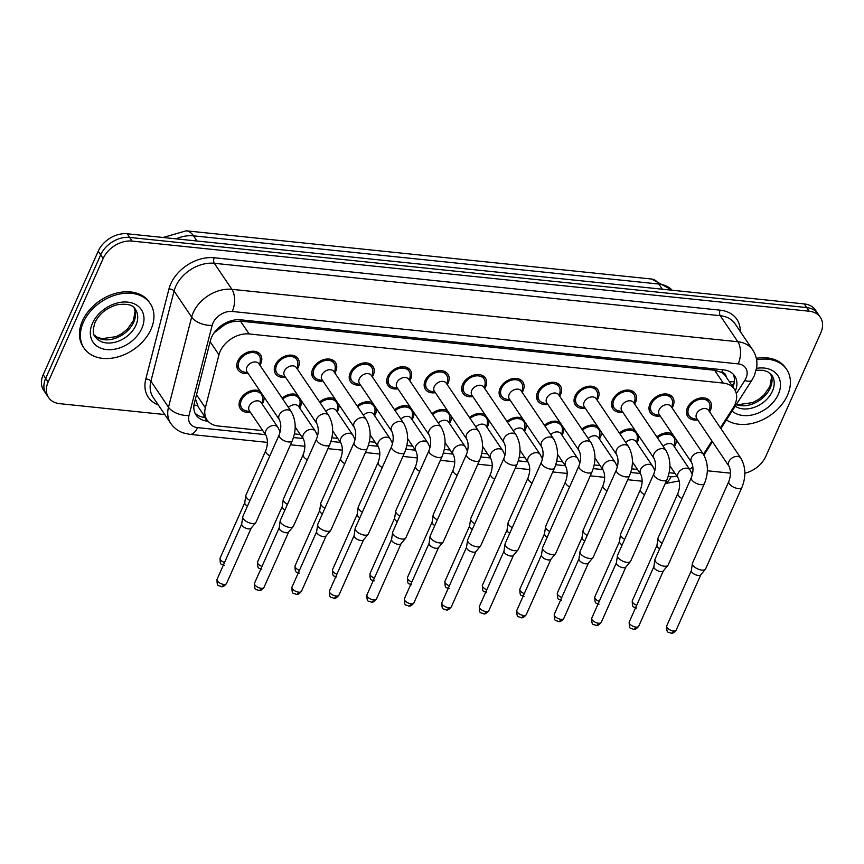<?xml version="1.0" encoding="UTF-8"?>
<svg xmlns="http://www.w3.org/2000/svg" width="864" height="864" viewBox="0 0 864 864"><rect width="100%" height="100%" fill="white"/><g stroke="black" fill="none" stroke-linecap="round" stroke-linejoin="round"><path stroke-width="1.3" d="M264.038 397.008A13.565 9.806 -34 0 1 263.088 402.419A13.565 9.806 -34 0 1 262.192 404.104M250.29 412.139A13.565 9.806 -34 0 1 240.343 408.812A13.565 9.806 -34 0 1 240.084 400.032A13.565 9.806 -34 0 1 260.15 391.252M301.514 400.885A13.565 9.806 -34 0 1 300.553 406.296A13.565 9.806 -34 0 1 299.668 407.981M338.99 404.773A13.565 9.806 -34 0 1 338.029 410.184A13.565 9.806 -34 0 1 337.133 411.869M376.456 408.65A13.565 9.806 -34 0 1 375.505 414.061A13.565 9.806 -34 0 1 374.609 415.746M413.932 412.538A13.565 9.806 -34 0 1 412.97 417.949A13.565 9.806 -34 0 1 412.085 419.634M451.397 416.416A13.565 9.806 -34 0 1 450.446 421.826A13.565 9.806 -34 0 1 449.55 423.511M488.873 420.304A13.565 9.806 -34 0 1 487.912 425.714A13.565 9.806 -34 0 1 487.026 427.388M526.349 424.181A13.565 9.806 -34 0 1 525.388 429.592A13.565 9.806 -34 0 1 524.491 431.276M563.814 428.058A13.565 9.806 -34 0 1 562.864 433.469A13.565 9.806 -34 0 1 561.967 435.154M601.29 431.946A13.565 9.806 -34 0 1 600.329 437.357A13.565 9.806 -34 0 1 599.443 439.042M638.766 435.823A13.565 9.806 -34 0 1 637.805 441.234A13.565 9.806 -34 0 1 636.908 442.919M676.231 439.711A13.565 9.806 -34 0 1 675.281 445.122A13.565 9.806 -34 0 1 674.384 446.807M248 373.259A13.565 9.806 -34 0 1 238.054 369.932A13.565 9.806 -34 0 1 237.794 361.152A13.565 9.806 -34 0 1 248.983 351.799A13.565 9.806 -34 0 1 260.539 354.758A13.565 9.806 -34 0 1 260.798 363.539A13.565 9.806 -34 0 1 259.902 365.224M285.476 377.136A13.565 9.806 -34 0 1 275.53 373.82A13.565 9.806 -34 0 1 275.27 365.04A13.565 9.806 -34 0 1 286.459 355.676A13.565 9.806 -34 0 1 298.004 358.636A13.565 9.806 -34 0 1 298.264 367.416A13.565 9.806 -34 0 1 297.378 369.101M322.942 381.024A13.565 9.806 -34 0 1 313.006 377.698A13.565 9.806 -34 0 1 312.746 368.917A13.565 9.806 -34 0 1 323.935 359.564A13.565 9.806 -34 0 1 335.48 362.524A13.565 9.806 -34 0 1 335.74 371.304A13.565 9.806 -34 0 1 334.843 372.989M360.418 384.901A13.565 9.806 -34 0 1 350.471 381.586A13.565 9.806 -34 0 1 350.212 372.805A13.565 9.806 -34 0 1 361.4 363.442A13.565 9.806 -34 0 1 372.956 366.401A13.565 9.806 -34 0 1 373.216 375.181A13.565 9.806 -34 0 1 372.319 376.866M397.894 388.789A13.565 9.806 -34 0 1 387.947 385.463A13.565 9.806 -34 0 1 387.688 376.682A13.565 9.806 -34 0 1 398.876 367.33A13.565 9.806 -34 0 1 410.422 370.278A13.565 9.806 -34 0 1 410.681 379.069A13.565 9.806 -34 0 1 409.795 380.754M435.359 392.666A13.565 9.806 -34 0 1 425.412 389.351A13.565 9.806 -34 0 1 425.164 380.56A13.565 9.806 -34 0 1 436.342 371.207A13.565 9.806 -34 0 1 447.898 374.166A13.565 9.806 -34 0 1 448.157 382.946A13.565 9.806 -34 0 1 447.26 384.631M472.835 396.554A13.565 9.806 -34 0 1 462.888 393.228A13.565 9.806 -34 0 1 462.629 384.448A13.565 9.806 -34 0 1 473.818 375.084A13.565 9.806 -34 0 1 485.374 378.043A13.565 9.806 -34 0 1 485.633 386.824A13.565 9.806 -34 0 1 484.736 388.508M510.311 400.432A13.565 9.806 -34 0 1 500.364 397.105A13.565 9.806 -34 0 1 500.105 388.325A13.565 9.806 -34 0 1 511.294 378.972A13.565 9.806 -34 0 1 522.839 381.931A13.565 9.806 -34 0 1 523.098 390.712A13.565 9.806 -34 0 1 522.212 392.396M547.776 404.309A13.565 9.806 -34 0 1 537.829 400.993A13.565 9.806 -34 0 1 537.57 392.213A13.565 9.806 -34 0 1 548.759 382.849A13.565 9.806 -34 0 1 560.315 385.808A13.565 9.806 -34 0 1 560.574 394.589A13.565 9.806 -34 0 1 559.678 396.274M585.252 408.197A13.565 9.806 -34 0 1 575.305 404.87A13.565 9.806 -34 0 1 575.046 396.09A13.565 9.806 -34 0 1 586.235 386.737A13.565 9.806 -34 0 1 597.78 389.696A13.565 9.806 -34 0 1 598.039 398.477A13.565 9.806 -34 0 1 597.154 400.162M622.717 412.074A13.565 9.806 -34 0 1 612.781 408.758A13.565 9.806 -34 0 1 612.522 399.978A13.565 9.806 -34 0 1 623.711 390.614A13.565 9.806 -34 0 1 635.256 393.574A13.565 9.806 -34 0 1 635.515 402.354A13.565 9.806 -34 0 1 634.619 404.039M660.193 415.962A13.565 9.806 -34 0 1 650.246 412.636A13.565 9.806 -34 0 1 649.987 403.855A13.565 9.806 -34 0 1 661.176 394.502A13.565 9.806 -34 0 1 672.732 397.462A13.565 9.806 -34 0 1 672.991 406.242A13.565 9.806 -34 0 1 672.095 407.927M697.669 419.839A13.565 9.806 -34 0 1 687.722 416.524A13.565 9.806 -34 0 1 687.463 407.743A13.565 9.806 -34 0 1 698.652 398.38A13.565 9.806 -34 0 1 710.197 401.339A13.565 9.806 -34 0 1 710.456 410.119A13.565 9.806 -34 0 1 709.571 411.804M720.382 427.82L733.05 408.046A23.933 17.302 146 0 0 734.875 404.687A23.933 17.302 146 0 0 734.411 389.189A23.933 17.302 146 0 0 723.265 383.076L249.145 333.958A23.933 17.302 146 0 0 218.959 354.791L205.34 407.808A23.933 17.302 146 0 0 206.993 419.882A23.933 17.302 146 0 0 218.149 425.995L262.775 430.618M224.284 325.004A23.933 17.302 -34 0 1 232.643 321.71L232.286 321.678A7.981 5.767 146 0 0 224.284 325.004L214.164 332.78M726.149 376.963A7.981 5.767 146 0 0 721.688 372.384L721.332 372.341A23.933 17.302 -34 0 1 725.782 376.402L734.411 389.189M195.469 398.801L198.212 406.868M721.332 372.341L714.604 370.256L240.484 321.138L232.643 321.71M703.415 454.302L711.947 440.986M669.146 472.716L673.186 473.137A23.933 17.302 146 0 0 674.914 473.245M689.537 469.228A23.933 17.302 146 0 0 692.906 467.014M294.43 433.901L300.24 434.506M331.906 437.778L337.716 438.383M369.371 441.666L375.192 442.271M406.847 445.543L412.657 446.148M444.323 449.431L450.133 450.025M481.788 453.308L487.609 453.913M519.264 457.196L525.074 457.79M556.74 461.074L562.55 461.678M594.205 464.951L600.016 465.556M631.681 468.839L637.492 469.444M619.348 433.026A13.565 9.806 -34 0 1 634.878 430.067M581.872 429.138A13.565 9.806 -34 0 1 597.402 426.19M544.406 425.261A13.565 9.806 -34 0 1 559.926 422.302M506.93 421.373A13.565 9.806 -34 0 1 522.461 418.424M469.454 417.496A13.565 9.806 -34 0 1 484.985 414.536M431.989 413.618A13.565 9.806 -34 0 1 447.509 410.659M394.513 409.73A13.565 9.806 -34 0 1 410.044 406.782M357.048 405.853A13.565 9.806 -34 0 1 372.568 402.894M319.572 401.965A13.565 9.806 -34 0 1 335.102 399.017M282.096 398.088A13.565 9.806 -34 0 1 297.626 395.129M656.824 436.903A13.565 9.806 -34 0 1 672.343 433.955M164.786 414.558L59.746 403.672A23.933 17.302 -34 0 1 48.589 397.559A23.933 17.302 -34 0 1 48.136 382.061L103.151 258.498L100.688 254.837A23.933 17.302 -34 0 1 129.665 237.427L806.728 307.573A23.933 17.302 -34 0 1 817.873 313.686A23.933 17.302 -34 0 0 806.728 307.573L129.665 237.427A23.933 17.302 -34 0 0 100.688 254.837L45.673 378.41L100.688 254.837L98.215 251.186A23.933 17.302 -34 0 1 127.192 233.777L804.254 303.923A23.933 17.302 -34 0 1 815.411 310.036L820.346 317.347A23.933 17.302 -34 0 1 820.8 332.845L765.785 456.408A23.933 17.302 -34 0 1 744.844 473.224M48.589 397.559L46.127 393.908A23.933 17.302 -34 0 1 45.673 378.41A23.933 17.302 -34 0 0 46.127 393.908L43.654 390.247A23.933 17.302 -34 0 1 43.2 374.749L98.215 251.186M735.372 390.884A23.933 17.302 146 0 0 734.681 375.959A23.933 17.302 146 0 0 723.524 369.846L240.592 319.81A23.933 17.302 146 0 0 210.416 340.643L194.411 402.937A23.933 17.302 146 0 0 196.063 415.012A23.933 17.302 146 0 0 207.209 421.135L208.03 421.211M733.277 374.242A23.933 17.302 -34 0 1 732.974 387.061M103.151 258.498A23.933 17.302 -34 0 1 132.127 241.088L809.19 311.224A23.933 17.302 -34 0 1 820.346 317.347M730.48 473.159L707.335 470.761M205.416 417.55L204.746 417.474A23.933 17.302 -34 0 1 194.994 413.078M709.43 411.61L709.949 406.976A11.966 8.651 146 0 0 708.88 402.235A11.966 8.651 146 0 0 698.684 399.622A11.966 8.651 146 0 0 688.813 407.884A11.966 8.651 146 0 0 689.04 415.627A11.966 8.651 146 0 0 693.047 418.392L697.529 419.645M708.61 410.389A7.182 5.195 146 0 0 702.497 408.823A7.182 5.195 146 0 0 696.578 413.78A7.182 5.195 146 0 0 696.708 418.424L729.043 466.301A7.182 5.195 146 0 1 728.903 461.646A7.182 5.195 146 0 1 737.208 456.397A7.182 5.195 146 0 1 740.945 458.266L708.61 410.389M728.816 481.507A7.182 3.24 -156 0 0 731.052 485.611A7.182 3.24 -156 0 0 737.759 488.484A7.182 3.24 -156 0 0 738.148 488.538A7.182 3.24 -156 0 0 741.928 487.339L705.618 568.901A7.182 3.24 -156 0 1 705.402 569.246A7.182 3.24 -156 0 1 701.838 570.089A7.182 3.24 -156 0 1 692.971 565.348A7.182 3.24 -156 0 1 692.388 563.458A7.182 3.24 -156 0 1 692.507 563.058L728.816 481.507C730.912 475.654 730.987 470.588 729.043 466.301M700.898 574.592A5.184 2.344 -156 0 1 700.747 574.841A5.184 2.344 -156 0 1 698.177 575.446A5.184 2.344 -156 0 1 691.772 572.022A5.184 2.344 -156 0 1 691.351 570.661L692.388 563.458M674.255 446.602L674.762 441.968A11.966 8.651 146 0 0 673.693 437.227A11.966 8.651 146 0 0 657.472 437.875M692.356 474.617L690.088 470.059L673.434 445.392A7.182 5.195 146 0 0 663.152 446.278M662.137 543.197A7.182 3.24 -156 0 1 658.562 540.205A7.182 3.24 -156 0 1 657.979 538.304A7.182 3.24 -156 0 1 658.098 537.916L677.959 493.301C680.054 487.447 680.13 482.382 678.186 478.094A7.182 5.195 146 0 1 678.056 473.45A7.182 5.195 146 0 1 686.362 468.191A7.182 5.195 146 0 1 690.088 470.059M659.621 548.856A5.184 2.344 -156 0 1 657.364 546.88A5.184 2.344 -156 0 1 656.942 545.519L657.979 538.304M671.965 407.722L672.473 403.088A11.966 8.651 146 0 0 671.404 398.347A11.966 8.651 146 0 0 661.219 395.744A11.966 8.651 146 0 0 651.348 403.996A11.966 8.651 146 0 0 651.575 411.75A11.966 8.651 146 0 0 655.571 414.504L660.064 415.768M671.144 406.512A7.182 5.195 146 0 0 665.021 404.946A7.182 5.195 146 0 0 659.102 409.903A7.182 5.195 146 0 0 659.243 414.547L691.567 462.424A7.182 5.195 146 0 1 691.438 457.769A7.182 5.195 146 0 1 699.743 452.52A7.182 5.195 146 0 1 703.469 454.378L671.144 406.512M691.34 477.619A7.182 3.24 -156 0 0 693.576 481.723A7.182 3.24 -156 0 0 700.294 484.607A7.182 3.24 -156 0 0 700.672 484.65A7.182 3.24 -156 0 0 704.462 483.462L668.153 565.013A7.182 3.24 -156 0 1 667.926 565.369A7.182 3.24 -156 0 1 664.362 566.212A7.182 3.24 -156 0 1 655.506 561.47A7.182 3.24 -156 0 1 654.912 559.57A7.182 3.24 -156 0 1 655.031 559.17L691.34 477.619C693.436 471.776 693.511 466.711 691.567 462.424M663.433 570.704A5.184 2.344 -156 0 1 663.271 570.964A5.184 2.344 -156 0 1 660.701 571.568A5.184 2.344 -156 0 1 654.296 568.145A5.184 2.344 -156 0 1 653.875 566.773L654.912 559.57M634.489 403.844L634.997 399.211A11.966 8.651 146 0 0 633.938 394.47A11.966 8.651 146 0 0 623.743 391.856A11.966 8.651 146 0 0 613.872 400.118A11.966 8.651 146 0 0 614.099 407.862A11.966 8.651 146 0 0 618.095 410.627L622.588 411.88M633.668 402.624A7.182 5.195 146 0 0 627.556 401.058A7.182 5.195 146 0 0 621.626 406.015A7.182 5.195 146 0 0 621.767 410.67L654.102 458.536A7.182 5.195 146 0 1 653.962 453.892A7.182 5.195 146 0 1 662.267 448.632A7.182 5.195 146 0 1 666.004 450.5L633.668 402.624M653.864 473.742A7.182 3.24 -156 0 0 656.111 477.846A7.182 3.24 -156 0 0 662.818 480.719A7.182 3.24 -156 0 0 663.206 480.773A7.182 3.24 -156 0 0 666.986 479.585L630.677 561.136A7.182 3.24 -156 0 1 630.461 561.481A7.182 3.24 -156 0 1 626.897 562.324A7.182 3.24 -156 0 1 618.03 557.582A7.182 3.24 -156 0 1 617.447 555.692A7.182 3.24 -156 0 1 617.555 555.293L653.864 473.742C655.96 467.888 656.035 462.823 654.102 458.536M625.957 566.827A5.184 2.344 -156 0 1 625.806 567.076A5.184 2.344 -156 0 1 623.225 567.691A5.184 2.344 -156 0 1 616.831 564.257A5.184 2.344 -156 0 1 616.399 562.896L617.447 555.692M597.013 399.956L597.532 395.323A11.966 8.651 146 0 0 596.462 390.582A11.966 8.651 146 0 0 586.267 387.979A11.966 8.651 146 0 0 576.396 396.23A11.966 8.651 146 0 0 576.623 403.985A11.966 8.651 146 0 0 580.63 406.739L585.122 408.002M596.192 398.747A7.182 5.195 146 0 0 590.08 397.181A7.182 5.195 146 0 0 584.161 402.138A7.182 5.195 146 0 0 584.302 406.782L616.626 454.658A7.182 5.195 146 0 1 616.486 450.004A7.182 5.195 146 0 1 624.791 444.755A7.182 5.195 146 0 1 628.528 446.612L596.192 398.747M616.399 469.854A7.182 3.24 -156 0 0 618.635 473.958A7.182 3.24 -156 0 0 625.342 476.842A7.182 3.24 -156 0 0 625.73 476.885A7.182 3.24 -156 0 0 629.51 475.697L593.201 557.248A7.182 3.24 -156 0 1 592.985 557.604A7.182 3.24 -156 0 1 589.421 558.446A7.182 3.24 -156 0 1 580.554 553.705A7.182 3.24 -156 0 1 579.971 551.804A7.182 3.24 -156 0 1 580.09 551.416L616.399 469.854C618.494 464.011 618.57 458.946 616.626 454.658M588.492 562.95A5.184 2.344 -156 0 1 588.33 563.198A5.184 2.344 -156 0 1 585.76 563.803A5.184 2.344 -156 0 1 579.355 560.38A5.184 2.344 -156 0 1 578.934 559.019L579.971 551.804M559.548 396.079L560.056 391.446A11.966 8.651 146 0 0 558.986 386.705A11.966 8.651 146 0 0 548.802 384.091A11.966 8.651 146 0 0 538.931 392.353A11.966 8.651 146 0 0 539.158 400.097A11.966 8.651 146 0 0 543.154 402.862L547.646 404.114M558.727 394.859A7.182 5.195 146 0 0 552.614 393.304A7.182 5.195 146 0 0 546.685 398.25A7.182 5.195 146 0 0 546.826 402.905L579.15 450.77A7.182 5.195 146 0 1 579.02 446.126A7.182 5.195 146 0 1 587.326 440.878A7.182 5.195 146 0 1 591.052 442.735L558.727 394.859M578.923 465.977A7.182 3.24 -156 0 0 581.159 470.081A7.182 3.24 -156 0 0 587.876 472.964A7.182 3.24 -156 0 0 588.265 473.008A7.182 3.24 -156 0 0 592.045 471.82L555.736 553.37A7.182 3.24 -156 0 1 555.509 553.727A7.182 3.24 -156 0 1 551.956 554.558A7.182 3.24 -156 0 1 543.089 549.817A7.182 3.24 -156 0 1 542.506 547.927A7.182 3.24 -156 0 1 542.614 547.528L578.923 465.977C581.018 460.123 581.094 455.058 579.15 450.77M551.016 559.062A5.184 2.344 -156 0 1 550.854 559.321A5.184 2.344 -156 0 1 548.284 559.926A5.184 2.344 -156 0 1 541.879 556.502A5.184 2.344 -156 0 1 541.458 555.131L542.506 547.927M636.779 442.724L637.286 438.091A11.966 8.651 146 0 0 636.228 433.35A11.966 8.651 146 0 0 619.996 433.987M654.88 470.729L652.622 466.171L635.958 441.504A7.182 5.195 146 0 0 625.676 442.4M624.672 539.32A7.182 3.24 -156 0 1 621.097 536.317A7.182 3.24 -156 0 1 620.503 534.427A7.182 3.24 -156 0 1 620.622 534.028L640.483 489.413C642.578 483.57 642.654 478.505 640.721 474.217A7.182 5.195 146 0 1 640.58 469.562A7.182 5.195 146 0 1 648.886 464.314A7.182 5.195 146 0 1 652.622 466.171M622.156 544.979A5.184 2.344 -156 0 1 619.888 543.002A5.184 2.344 -156 0 1 619.466 541.631L620.503 534.427M599.303 438.847L599.821 434.203A11.966 8.651 146 0 0 598.752 429.462A11.966 8.651 146 0 0 582.53 430.11M617.414 466.852L615.146 462.294L598.482 437.627A7.182 5.195 146 0 0 588.2 438.512M587.196 535.432A7.182 3.24 -156 0 1 583.621 532.44A7.182 3.24 -156 0 1 583.038 530.55A7.182 3.24 -156 0 1 583.146 530.15L603.018 485.536C605.113 479.682 605.189 474.617 603.245 470.329A7.182 5.195 146 0 1 603.104 465.685A7.182 5.195 146 0 1 611.41 460.426A7.182 5.195 146 0 1 615.146 462.294M584.68 541.102A5.184 2.344 -156 0 1 582.422 539.114A5.184 2.344 -156 0 1 581.99 537.754L583.038 530.55M561.838 434.959L562.345 430.326A11.966 8.651 146 0 0 561.276 425.585A11.966 8.651 146 0 0 545.054 426.222M579.938 462.974L577.67 458.406L561.017 433.75A7.182 5.195 146 0 0 550.735 434.635M549.731 531.554A7.182 3.24 -156 0 1 546.156 528.552A7.182 3.24 -156 0 1 545.562 526.662A7.182 3.24 -156 0 1 545.681 526.262L565.542 481.648C567.637 475.805 567.713 470.74 565.769 466.452A7.182 5.195 146 0 1 565.639 461.797A7.182 5.195 146 0 1 573.944 456.548A7.182 5.195 146 0 1 577.67 458.406M547.204 537.214A5.184 2.344 -156 0 1 544.946 535.237A5.184 2.344 -156 0 1 544.525 533.866L545.562 526.662M756.605 359.845A39.895 28.836 -34 0 1 786.694 369.468A39.895 28.836 -34 0 1 787.45 395.291A39.895 28.836 -34 0 1 726.43 419.915M756.324 358.355A39.895 28.836 -34 0 1 785.765 368.096L786.694 369.468M83.333 322.348A39.895 28.836 -34 0 1 116.24 294.829A39.895 28.836 -34 0 1 150.206 303.523A39.895 28.836 -34 0 1 150.973 329.357A39.895 28.836 -34 0 1 118.066 356.875A39.895 28.836 -34 0 1 84.1 348.181A39.895 28.836 -34 0 1 83.333 322.348M84.1 348.181L83.171 346.81A39.895 28.836 -34 0 1 82.404 320.976A39.895 28.836 -34 0 1 115.312 293.458A39.895 28.836 -34 0 1 149.288 302.152L150.206 303.523M522.072 392.202L522.59 387.558A11.966 8.651 146 0 0 521.521 382.817A11.966 8.651 146 0 0 511.326 380.214A11.966 8.651 146 0 0 501.455 388.465A11.966 8.651 146 0 0 501.682 396.22A11.966 8.651 146 0 0 505.678 398.974L510.17 400.237M521.251 390.982A7.182 5.195 146 0 0 515.138 389.416A7.182 5.195 146 0 0 509.22 394.373A7.182 5.195 146 0 0 509.35 399.017L541.685 446.893A7.182 5.195 146 0 1 541.544 442.238A7.182 5.195 146 0 1 549.85 436.99A7.182 5.195 146 0 1 553.586 438.858L521.251 390.982M541.447 462.089A7.182 3.24 -156 0 0 543.694 466.193A7.182 3.24 -156 0 0 550.4 469.076A7.182 3.24 -156 0 0 550.789 469.13A7.182 3.24 -156 0 0 554.569 467.932L518.26 549.493A7.182 3.24 -156 0 1 518.044 549.839A7.182 3.24 -156 0 1 514.48 550.681A7.182 3.24 -156 0 1 505.613 545.94A7.182 3.24 -156 0 1 505.03 544.05A7.182 3.24 -156 0 1 505.138 543.65L541.447 462.089C543.542 456.246 543.629 451.181 541.685 446.893M513.54 555.185A5.184 2.344 -156 0 1 513.389 555.433A5.184 2.344 -156 0 1 510.808 556.038A5.184 2.344 -156 0 1 504.414 552.614A5.184 2.344 -156 0 1 503.982 551.254L505.03 544.05M484.607 388.314L485.114 383.681A11.966 8.651 146 0 0 484.045 378.94A11.966 8.651 146 0 0 473.85 376.326A11.966 8.651 146 0 0 463.979 384.588A11.966 8.651 146 0 0 464.216 392.332A11.966 8.651 146 0 0 468.212 395.096L472.705 396.349M483.786 387.104A7.182 5.195 146 0 0 477.662 385.538A7.182 5.195 146 0 0 471.744 390.485A7.182 5.195 146 0 0 471.884 395.14L504.209 443.005A7.182 5.195 146 0 1 504.068 438.361A7.182 5.195 146 0 1 512.384 433.112A7.182 5.195 146 0 1 516.11 434.97L483.786 387.104M503.982 458.212A7.182 3.24 -156 0 0 506.218 462.316A7.182 3.24 -156 0 0 512.924 465.199A7.182 3.24 -156 0 0 513.313 465.242A7.182 3.24 -156 0 0 517.104 464.054L480.794 545.605A7.182 3.24 -156 0 1 480.568 545.962A7.182 3.24 -156 0 1 477.004 546.793A7.182 3.24 -156 0 1 468.148 542.052A7.182 3.24 -156 0 1 467.554 540.162A7.182 3.24 -156 0 1 467.672 539.762L503.982 458.212C506.077 452.369 506.153 447.293 504.209 443.005M476.075 551.297A5.184 2.344 -156 0 1 475.913 551.556A5.184 2.344 -156 0 1 473.342 552.161A5.184 2.344 -156 0 1 466.938 548.737A5.184 2.344 -156 0 1 466.517 547.366L467.554 540.162M447.131 384.437L447.638 379.804A11.966 8.651 146 0 0 446.569 375.062A11.966 8.651 146 0 0 436.385 372.449A11.966 8.651 146 0 0 426.514 380.7A11.966 8.651 146 0 0 426.74 388.454A11.966 8.651 146 0 0 430.736 391.219L435.229 392.472M446.31 383.216A7.182 5.195 146 0 0 440.197 381.65A7.182 5.195 146 0 0 434.268 386.608A7.182 5.195 146 0 0 434.408 391.252L466.744 439.128A7.182 5.195 146 0 1 466.603 434.473A7.182 5.195 146 0 1 474.908 429.224A7.182 5.195 146 0 1 478.634 431.093L446.31 383.216M466.506 454.334A7.182 3.24 -156 0 0 468.752 458.438A7.182 3.24 -156 0 0 475.459 461.311A7.182 3.24 -156 0 0 475.848 461.365A7.182 3.24 -156 0 0 479.628 460.166L443.318 541.728A7.182 3.24 -156 0 1 443.102 542.074A7.182 3.24 -156 0 1 439.538 542.916A7.182 3.24 -156 0 1 430.672 538.175A7.182 3.24 -156 0 1 430.088 536.285A7.182 3.24 -156 0 1 430.196 535.885L466.506 454.334C468.601 448.481 468.677 443.416 466.744 439.128M438.599 547.42A5.184 2.344 -156 0 1 438.437 547.668A5.184 2.344 -156 0 1 435.866 548.273A5.184 2.344 -156 0 1 429.462 544.849A5.184 2.344 -156 0 1 429.041 543.488L430.088 536.285M524.362 431.082L524.88 426.449A11.966 8.651 146 0 0 523.811 421.708A11.966 8.651 146 0 0 507.578 422.345M542.462 459.086L540.205 454.529L523.541 429.862A7.182 5.195 146 0 0 513.259 430.747M512.255 527.677A7.182 3.24 -156 0 1 508.68 524.675A7.182 3.24 -156 0 1 508.097 522.785A7.182 3.24 -156 0 1 508.205 522.385L528.066 477.77C530.161 471.928 530.237 466.852 528.304 462.564A7.182 5.195 146 0 1 528.163 457.92A7.182 5.195 146 0 1 536.468 452.671A7.182 5.195 146 0 1 540.205 454.529M509.738 533.336A5.184 2.344 -156 0 1 507.47 531.349A5.184 2.344 -156 0 1 507.049 529.988L508.097 522.785M486.896 427.194L487.404 422.561A11.966 8.651 146 0 0 486.335 417.82A11.966 8.651 146 0 0 470.113 418.457M504.997 455.209L502.729 450.652L486.076 425.984A7.182 5.195 146 0 0 475.794 426.87M474.779 523.789A7.182 3.24 -156 0 1 471.204 520.787A7.182 3.24 -156 0 1 470.621 518.897A7.182 3.24 -156 0 1 470.74 518.497L490.601 473.893C492.696 468.04 492.772 462.974 490.828 458.687A7.182 5.195 146 0 1 490.687 454.032A7.182 5.195 146 0 1 498.992 448.783A7.182 5.195 146 0 1 502.729 450.652M472.262 529.448A5.184 2.344 -156 0 1 470.005 527.472A5.184 2.344 -156 0 1 469.584 526.1L470.621 518.897M449.42 423.317L449.928 418.684A11.966 8.651 146 0 0 448.859 413.942A11.966 8.651 146 0 0 432.637 414.58M467.521 451.321L465.253 446.764L448.6 422.096A7.182 5.195 146 0 0 438.318 422.982M437.314 519.912A7.182 3.24 -156 0 1 433.739 516.91A7.182 3.24 -156 0 1 433.145 515.02A7.182 3.24 -156 0 1 433.264 514.62L453.125 470.005C455.22 464.162 455.296 459.086 453.352 454.799A7.182 5.195 146 0 1 453.222 450.155A7.182 5.195 146 0 1 461.527 444.906A7.182 5.195 146 0 1 465.253 446.764M434.786 525.571A5.184 2.344 -156 0 1 432.529 523.584A5.184 2.344 -156 0 1 432.108 522.223L433.145 515.02M409.655 380.549L410.173 375.916A11.966 8.651 146 0 0 409.104 371.174A11.966 8.651 146 0 0 398.909 368.572A11.966 8.651 146 0 0 389.038 376.823A11.966 8.651 146 0 0 389.264 384.566A11.966 8.651 146 0 0 393.271 387.331L397.753 388.584M408.834 379.339A7.182 5.195 146 0 0 402.721 377.773A7.182 5.195 146 0 0 396.803 382.72A7.182 5.195 146 0 0 396.932 387.374L429.268 435.24A7.182 5.195 146 0 1 429.127 430.596A7.182 5.195 146 0 1 437.432 425.347A7.182 5.195 146 0 1 441.169 427.205L408.834 379.339M429.041 450.446A7.182 3.24 -156 0 0 431.276 454.55A7.182 3.24 -156 0 0 437.983 457.434A7.182 3.24 -156 0 0 438.372 457.477A7.182 3.24 -156 0 0 442.152 456.289L405.842 537.84A7.182 3.24 -156 0 1 405.626 538.196A7.182 3.24 -156 0 1 402.062 539.028A7.182 3.24 -156 0 1 393.196 534.287A7.182 3.24 -156 0 1 392.612 532.397A7.182 3.24 -156 0 1 392.731 531.997L429.041 450.446C431.136 444.604 431.212 439.528 429.268 435.24M401.123 543.532A5.184 2.344 -156 0 1 400.972 543.791A5.184 2.344 -156 0 1 398.401 544.396A5.184 2.344 -156 0 1 391.997 540.972A5.184 2.344 -156 0 1 391.576 539.6L392.612 532.397M372.19 376.672L372.697 372.038A11.966 8.651 146 0 0 371.628 367.297A11.966 8.651 146 0 0 361.444 364.684A11.966 8.651 146 0 0 351.572 372.946A11.966 8.651 146 0 0 351.799 380.689A11.966 8.651 146 0 0 355.795 383.454L360.288 384.707M371.369 375.451A7.182 5.195 146 0 0 365.245 373.885A7.182 5.195 146 0 0 359.327 378.842A7.182 5.195 146 0 0 359.467 383.486L391.792 431.363A7.182 5.195 146 0 1 391.662 426.708A7.182 5.195 146 0 1 399.967 421.459A7.182 5.195 146 0 1 403.693 423.328L371.369 375.451M391.565 446.569A7.182 3.24 -156 0 0 393.8 450.673A7.182 3.24 -156 0 0 400.518 453.546A7.182 3.24 -156 0 0 400.896 453.6A7.182 3.24 -156 0 0 404.687 452.412L368.377 533.963A7.182 3.24 -156 0 1 368.15 534.308A7.182 3.24 -156 0 1 364.586 535.151A7.182 3.24 -156 0 1 355.73 530.41A7.182 3.24 -156 0 1 355.136 528.52A7.182 3.24 -156 0 1 355.255 528.12L391.565 446.569C393.66 440.716 393.736 435.65 391.792 431.363M363.658 539.654A5.184 2.344 -156 0 1 363.496 539.903A5.184 2.344 -156 0 1 360.925 540.508A5.184 2.344 -156 0 1 354.521 537.084A5.184 2.344 -156 0 1 354.1 535.723L355.136 528.52M334.714 372.784L335.221 368.15A11.966 8.651 146 0 0 334.163 363.409A11.966 8.651 146 0 0 323.968 360.806A11.966 8.651 146 0 0 314.096 369.058A11.966 8.651 146 0 0 314.323 376.812A11.966 8.651 146 0 0 318.319 379.566L322.812 380.83M333.893 371.574A7.182 5.195 146 0 0 327.78 370.008A7.182 5.195 146 0 0 321.851 374.965A7.182 5.195 146 0 0 321.991 379.609L354.326 427.486A7.182 5.195 146 0 1 354.186 422.831A7.182 5.195 146 0 1 362.491 417.582A7.182 5.195 146 0 1 366.228 419.44L333.893 371.574M354.089 442.681A7.182 3.24 -156 0 0 356.335 446.785A7.182 3.24 -156 0 0 363.042 449.669A7.182 3.24 -156 0 0 363.431 449.712A7.182 3.24 -156 0 0 367.211 448.524L330.901 530.075A7.182 3.24 -156 0 1 330.685 530.431A7.182 3.24 -156 0 1 327.121 531.274A7.182 3.24 -156 0 1 318.254 526.532A7.182 3.24 -156 0 1 317.671 524.632A7.182 3.24 -156 0 1 317.779 524.243L354.089 442.681C356.184 436.838 356.26 431.773 354.326 427.486M326.182 535.766A5.184 2.344 -156 0 1 326.03 536.026A5.184 2.344 -156 0 1 323.449 536.63A5.184 2.344 -156 0 1 317.045 533.207A5.184 2.344 -156 0 1 316.624 531.835L317.671 524.632M297.238 368.906L297.756 364.273A11.966 8.651 146 0 0 296.687 359.532A11.966 8.651 146 0 0 286.492 356.918A11.966 8.651 146 0 0 276.62 365.18A11.966 8.651 146 0 0 276.847 372.924A11.966 8.651 146 0 0 280.854 375.689L285.347 376.942M296.417 367.686A7.182 5.195 146 0 0 290.304 366.12A7.182 5.195 146 0 0 284.386 371.077A7.182 5.195 146 0 0 284.526 375.732L316.85 423.598A7.182 5.195 146 0 1 316.71 418.954A7.182 5.195 146 0 1 325.015 413.694A7.182 5.195 146 0 1 328.752 415.562L296.417 367.686M316.624 438.804A7.182 3.24 -156 0 0 318.859 442.908A7.182 3.24 -156 0 0 325.566 445.781A7.182 3.24 -156 0 0 325.955 445.835A7.182 3.24 -156 0 0 329.735 444.647L293.425 526.198A7.182 3.24 -156 0 1 293.209 526.543A7.182 3.24 -156 0 1 289.645 527.386A7.182 3.24 -156 0 1 280.778 522.644A7.182 3.24 -156 0 1 280.195 520.754A7.182 3.24 -156 0 1 280.314 520.355L316.624 438.804C318.719 432.95 318.794 427.885 316.85 423.598M288.716 531.889A5.184 2.344 -156 0 1 288.554 532.138A5.184 2.344 -156 0 1 285.984 532.753A5.184 2.344 -156 0 1 279.58 529.33A5.184 2.344 -156 0 1 279.158 527.958L280.195 520.754M259.772 365.018L260.28 360.385A11.966 8.651 146 0 0 259.211 355.644A11.966 8.651 146 0 0 249.026 353.041A11.966 8.651 146 0 0 239.155 361.292A11.966 8.651 146 0 0 239.382 369.047A11.966 8.651 146 0 0 243.378 371.801L247.871 373.064M258.952 363.809A7.182 5.195 146 0 0 252.839 362.243A7.182 5.195 146 0 0 246.91 367.2A7.182 5.195 146 0 0 247.05 371.844L279.374 419.72A7.182 5.195 146 0 1 279.245 415.066A7.182 5.195 146 0 1 287.55 409.817A7.182 5.195 146 0 1 291.276 411.674L258.952 363.809M279.148 434.916A7.182 3.24 -156 0 0 281.383 439.02A7.182 3.24 -156 0 0 288.101 441.904A7.182 3.24 -156 0 0 288.49 441.947A7.182 3.24 -156 0 0 292.27 440.759L255.96 522.31A7.182 3.24 -156 0 1 255.733 522.666A7.182 3.24 -156 0 1 252.18 523.508A7.182 3.24 -156 0 1 243.313 518.767A7.182 3.24 -156 0 1 242.73 516.866A7.182 3.24 -156 0 1 242.838 516.478L279.148 434.916C281.243 429.073 281.318 424.008 279.374 419.72M251.24 528.012A5.184 2.344 -156 0 1 251.078 528.26A5.184 2.344 -156 0 1 248.508 528.865A5.184 2.344 -156 0 1 242.104 525.442A5.184 2.344 -156 0 1 241.682 524.081L242.73 516.866M411.944 419.429L412.463 414.796A11.966 8.651 146 0 0 411.394 410.054A11.966 8.651 146 0 0 395.172 410.702M430.045 447.444L427.788 442.886L411.124 418.219A7.182 5.195 146 0 0 400.842 419.105M399.838 516.024A7.182 3.24 -156 0 1 396.263 513.032A7.182 3.24 -156 0 1 395.68 511.132A7.182 3.24 -156 0 1 395.788 510.743L415.66 466.128C417.744 460.274 417.83 455.209 415.886 450.922A7.182 5.195 146 0 1 415.746 446.267A7.182 5.195 146 0 1 424.051 441.018A7.182 5.195 146 0 1 427.788 442.886M397.321 521.683A5.184 2.344 -156 0 1 395.053 519.707A5.184 2.344 -156 0 1 394.632 518.335L395.68 511.132M374.479 415.552L374.987 410.918A11.966 8.651 146 0 0 373.918 406.177A11.966 8.651 146 0 0 357.696 406.814M392.58 443.556L390.312 438.998L373.658 414.331A7.182 5.195 146 0 0 363.377 415.228M362.362 512.147A7.182 3.24 -156 0 1 358.787 509.144A7.182 3.24 -156 0 1 358.204 507.254A7.182 3.24 -156 0 1 358.322 506.855L378.184 462.24C380.279 456.397 380.354 451.332 378.41 447.034A7.182 5.195 146 0 1 378.281 442.39A7.182 5.195 146 0 1 386.586 437.141A7.182 5.195 146 0 1 390.312 438.998M359.845 517.806A5.184 2.344 -156 0 1 357.588 515.83A5.184 2.344 -156 0 1 357.167 514.458L358.204 507.254M337.003 411.664L337.511 407.03A11.966 8.651 146 0 0 336.452 402.289A11.966 8.651 146 0 0 320.22 402.937M355.104 439.679L352.847 435.121L336.182 410.454A7.182 5.195 146 0 0 325.901 411.34M324.896 508.259A7.182 3.24 -156 0 1 321.322 505.267A7.182 3.24 -156 0 1 320.728 503.377A7.182 3.24 -156 0 1 320.846 502.978L340.708 458.363C342.803 452.509 342.878 447.444 340.945 443.156A7.182 5.195 146 0 1 340.805 438.512A7.182 5.195 146 0 1 349.11 433.253A7.182 5.195 146 0 1 352.847 435.121M322.38 513.929A5.184 2.344 -156 0 1 320.112 511.942A5.184 2.344 -156 0 1 319.691 510.581L320.728 503.377M299.527 407.786L300.046 403.153A11.966 8.651 146 0 0 298.976 398.412A11.966 8.651 146 0 0 282.755 399.049M317.639 435.791L315.371 431.233L298.706 406.566A7.182 5.195 146 0 0 288.425 407.462M287.42 504.382A7.182 3.24 -156 0 1 283.846 501.379A7.182 3.24 -156 0 1 283.262 499.489A7.182 3.24 -156 0 1 283.37 499.09L303.242 454.475C305.338 448.632 305.413 443.567 303.469 439.279A7.182 5.195 146 0 1 303.329 434.624A7.182 5.195 146 0 1 311.634 429.376A7.182 5.195 146 0 1 315.371 431.233M284.904 510.041A5.184 2.344 -156 0 1 282.647 508.064A5.184 2.344 -156 0 1 282.215 506.693L283.262 499.489M262.062 403.909L262.57 399.265A11.966 8.651 146 0 0 261.5 394.524A11.966 8.651 146 0 0 251.316 391.921A11.966 8.651 146 0 0 241.445 400.172A11.966 8.651 146 0 0 241.672 407.927A11.966 8.651 146 0 0 245.668 410.681L250.16 411.944M261.241 402.689A7.182 5.195 146 0 0 255.128 401.123A7.182 5.195 146 0 0 249.199 406.08A7.182 5.195 146 0 0 249.34 410.724L265.993 435.391A7.182 5.195 146 0 1 265.864 430.747A7.182 5.195 146 0 1 274.169 425.488A7.182 5.195 146 0 1 277.895 427.356L261.241 402.689M249.955 500.504A7.182 3.24 -156 0 1 246.38 497.502A7.182 3.24 -156 0 1 245.786 495.612A7.182 3.24 -156 0 1 245.905 495.212L265.766 450.598C267.862 444.744 267.937 439.679 265.993 435.391M247.428 506.164A5.184 2.344 -156 0 1 245.171 504.176A5.184 2.344 -156 0 1 244.75 502.816L245.786 495.612M217.76 328.612A23.933 12.82 14.4 0 0 218.786 328.655M721.688 372.384A23.933 12.517 -84.1 0 0 722.725 369.76M203.31 417.28A23.933 12.517 -84.1 0 0 204.325 415.93M729.313 381.64A23.933 8.467 32.7 0 0 734.4 381.143M193.99 405.032A23.933 12.82 14.4 0 0 197.348 405.432M232.286 321.678A23.933 12.517 -84.1 0 0 232.848 320.339M714.604 370.256L723.265 383.076M196.517 394.74L205.34 407.808M210.136 341.723L218.959 354.791M240.484 321.138L249.145 333.958M163.048 237.492L186.246 230.818A27.929 14.602 95.9 0 1 193.504 235.829A31.914 23.069 146 0 0 176.094 238.842M672.181 290.239A31.914 23.069 146 0 0 658.865 284.04A27.929 14.602 -84.1 0 0 651.607 279.029L672.289 290.25M662.353 289.224L658.865 284.04L193.504 235.829L197.003 241.013M127.192 233.777L132.127 241.088M804.254 303.923L809.19 311.224M43.2 374.749L48.136 382.061M736.322 393.671L744.736 380.527A15.952 11.534 146 0 0 745.956 378.292A15.952 11.534 146 0 0 738.212 363.884L232.276 311.472A15.952 11.534 146 0 0 212.954 323.071A15.952 11.534 146 0 0 212.155 325.35L189 415.487A15.952 11.534 146 0 0 197.532 427.615L265.496 434.657M189 415.487A15.952 8.543 14.4 0 1 168.502 407.225L191.657 317.099A31.914 23.069 -34 0 1 193.255 312.541A31.914 23.069 -34 0 1 231.898 289.332L737.834 341.744A31.914 23.069 -34 0 1 752.695 349.898L735.113 323.86A31.914 23.069 146 0 0 720.252 315.706L214.315 263.293A31.914 23.069 146 0 0 175.673 286.502A31.914 23.069 146 0 0 174.074 291.06L150.919 381.186A31.914 23.069 146 0 0 153.122 397.289L170.705 423.328A31.914 23.069 -34 0 1 168.502 407.225L150.919 381.186A3.985 2.138 -165.6 0 0 145.789 379.123L168.955 288.997A35.899 25.952 -34 0 1 214.218 257.753L720.155 310.165A3.985 2.084 -84.1 0 0 720.252 315.706L737.834 341.744A15.952 8.348 95.9 0 1 738.212 363.884M168.955 288.997A3.985 2.138 -165.6 0 1 174.074 291.06L191.657 317.099A15.952 8.543 14.4 0 0 212.155 325.35M720.155 310.165A35.899 25.952 -34 0 1 740.232 331.43M158.242 404.86A35.899 25.952 -34 0 1 145.789 379.123M232.276 311.472A15.952 8.348 95.9 0 0 231.898 289.332L214.315 263.293A3.985 2.084 -84.1 0 1 214.218 257.753M293.49 437.551L302.972 438.534M330.955 441.428L340.438 442.411M368.431 445.316L377.914 446.299M405.896 449.194L415.379 450.176M443.372 453.082L452.855 454.064M480.848 456.959L490.331 457.942M518.314 460.847L527.796 461.83M555.79 464.724L565.272 465.707M593.266 468.612L602.748 469.584M630.731 472.489L640.213 473.472M668.207 476.366L671.036 476.669A15.952 11.534 146 0 0 676.879 476.15M197.532 427.615A15.952 8.348 95.9 0 1 189.724 434.344L267.44 442.4M671.036 476.669A15.952 8.348 95.9 0 1 665.431 483.084M691.697 467.867A15.952 5.648 32.7 0 0 692.982 467.986M744.736 380.527A15.952 5.648 32.7 0 0 752.004 379.998L720.889 428.566M204.746 417.474L207.209 421.135M666.706 625.914C666.619 634.284 668.25 631.487 670.907 633.182C672.289 633.766 674.039 632.75 676.177 630.126A5.184 2.344 -156 0 1 673.445 630.99A5.184 2.344 -156 0 1 668.434 628.97A5.184 2.344 -156 0 1 666.706 625.914L691.373 570.51M670.907 633.182A5.184 2.711 -84.1 0 0 673.445 630.99M682.009 498.582A7.182 3.24 -156 0 1 677.959 493.301M636.692 605.264A5.184 2.344 -156 0 1 632.297 600.772L656.964 545.368M629.23 622.026C629.143 630.407 630.774 627.599 633.431 629.294C634.813 629.878 636.574 628.862 638.701 626.249A5.184 2.344 -156 0 1 635.969 627.113A5.184 2.344 -156 0 1 630.968 625.082A5.184 2.344 -156 0 1 629.23 622.026L653.897 566.622M633.431 629.294A5.184 2.711 -84.1 0 0 635.969 627.113M591.754 618.149C591.667 626.519 593.309 623.722 595.955 625.417C597.337 626 599.098 624.985 601.236 622.372A5.184 2.344 -156 0 1 598.504 623.225A5.184 2.344 -156 0 1 593.492 621.205A5.184 2.344 -156 0 1 591.754 618.149L616.421 562.745M595.955 625.417A5.184 2.711 -84.1 0 0 598.504 623.225M554.288 614.261C554.202 622.642 555.833 619.834 558.49 621.529C559.872 622.123 561.622 621.097 563.76 618.484A5.184 2.344 -156 0 1 561.028 619.348A5.184 2.344 -156 0 1 556.016 617.317A5.184 2.344 -156 0 1 554.288 614.261L578.956 558.857M558.49 621.529A5.184 2.711 -84.1 0 0 561.028 619.348M516.812 610.384C516.726 618.754 518.357 615.956 521.014 617.652C522.396 618.235 524.156 617.22 526.284 614.606A5.184 2.344 -156 0 1 523.552 615.46A5.184 2.344 -156 0 1 518.551 613.44A5.184 2.344 -156 0 1 516.812 610.384L541.48 554.98M521.014 617.652A5.184 2.711 -84.1 0 0 523.552 615.46M644.533 494.705A7.182 3.24 -156 0 1 640.483 489.413M599.216 601.387A5.184 2.344 -156 0 1 594.821 596.884L619.488 541.48M607.057 490.828A7.182 3.24 -156 0 1 603.018 485.536M561.751 597.499A5.184 2.344 -156 0 1 557.345 593.006L582.012 537.602M569.592 486.94A7.182 3.24 -156 0 1 565.542 481.648M524.275 593.622A5.184 2.344 -156 0 1 519.88 589.118L544.547 533.714M756.194 370.224L763.301 370.289L767.977 371.898L771.941 375.44A24.322 17.582 -34 0 1 772.405 391.187A24.322 17.582 -34 0 1 735.21 406.21M756.562 368.345A29.106 21.038 -34 0 1 778.313 394.351A29.106 21.038 -34 0 1 756.799 413.618A29.106 21.038 -34 0 1 732.121 411.037M770.774 374.004A24.322 17.582 -34 0 1 770.245 387.99A24.322 17.582 -34 0 1 736.225 404.622M135.454 309.506A24.322 17.582 -34 0 1 135.918 325.253A24.322 17.582 -34 0 1 115.862 342.025A24.322 17.582 -34 0 1 95.148 336.722C92.75 334.649 92.707 329.908 94.997 322.499C99.414 313.61 106.834 307.692 117.245 304.744C127.397 303.383 133.466 304.97 135.454 309.506M92.48 323.298A29.106 21.038 -34 0 1 127.71 302.13A29.106 21.038 -34 0 1 141.826 328.406A29.106 21.038 -34 0 1 106.585 349.574A29.106 21.038 -34 0 1 92.48 323.298M134.298 308.07A24.322 17.582 -34 0 1 133.758 322.045A24.322 17.582 -34 0 1 114.988 338.429A24.322 17.582 -34 0 1 94.252 335.113M479.336 606.506C479.25 614.876 480.892 612.068 483.548 613.775C484.92 614.358 486.68 613.343 488.819 610.718A5.184 2.344 -156 0 1 486.086 611.582A5.184 2.344 -156 0 1 481.075 609.552A5.184 2.344 -156 0 1 479.336 606.506L504.004 551.102M483.548 613.775A5.184 2.711 -84.1 0 0 486.086 611.582M441.871 602.618C441.785 610.988 443.416 608.191 446.072 609.887C447.455 610.47 449.215 609.455 451.343 606.841A5.184 2.344 -156 0 1 448.61 607.694A5.184 2.344 -156 0 1 443.599 605.675A5.184 2.344 -156 0 1 441.871 602.618L466.538 547.214M446.072 609.887A5.184 2.711 -84.1 0 0 448.61 607.694M404.395 598.741C404.309 607.111 405.94 604.303 408.596 606.01C409.979 606.593 411.739 605.578 413.867 602.953A5.184 2.344 -156 0 1 411.145 603.817A5.184 2.344 -156 0 1 406.134 601.798A5.184 2.344 -156 0 1 404.395 598.741L429.062 543.337M408.596 606.01A5.184 2.711 -84.1 0 0 411.145 603.817M532.116 483.062A7.182 3.24 -156 0 1 528.066 477.77M486.81 589.734A5.184 2.344 -156 0 1 482.404 585.241L507.071 529.837M494.651 479.174A7.182 3.24 -156 0 1 490.601 473.893M449.334 585.857A5.184 2.344 -156 0 1 444.938 581.353L469.606 525.949M457.175 475.297A7.182 3.24 -156 0 1 453.125 470.005M411.858 581.98A5.184 2.344 -156 0 1 407.462 577.476L432.13 522.072M366.93 594.853C366.844 603.234 368.474 600.426 371.131 602.122C372.514 602.705 374.263 601.69 376.402 599.076A5.184 2.344 -156 0 1 373.669 599.929A5.184 2.344 -156 0 1 368.658 597.91A5.184 2.344 -156 0 1 366.93 594.853L391.597 539.449M371.131 602.122A5.184 2.711 -84.1 0 0 373.669 599.929M329.454 590.976C329.368 599.346 330.998 596.549 333.655 598.244C335.038 598.828 336.798 597.812 338.926 595.188A5.184 2.344 -156 0 1 336.193 596.052A5.184 2.344 -156 0 1 331.193 594.032A5.184 2.344 -156 0 1 329.454 590.976L354.121 535.572M333.655 598.244A5.184 2.711 -84.1 0 0 336.193 596.052M291.978 587.088C291.892 595.469 293.533 592.661 296.179 594.356C297.562 594.95 299.322 593.924 301.46 591.311A5.184 2.344 -156 0 1 298.728 592.175A5.184 2.344 -156 0 1 293.717 590.144A5.184 2.344 -156 0 1 291.978 587.088L316.645 531.684M296.179 594.356A5.184 2.711 -84.1 0 0 298.728 592.175M254.513 583.211C254.426 591.581 256.057 588.784 258.714 590.479C260.096 591.062 261.846 590.047 263.984 587.434A5.184 2.344 -156 0 1 261.252 588.287A5.184 2.344 -156 0 1 256.241 586.267A5.184 2.344 -156 0 1 254.513 583.211L279.18 527.807M258.714 590.479A5.184 2.711 -84.1 0 0 261.252 588.287M217.037 579.334C216.95 587.704 218.581 584.896 221.238 586.591C222.62 587.185 224.381 586.17 226.508 583.546A5.184 2.344 -156 0 1 223.776 584.41A5.184 2.344 -156 0 1 218.776 582.379A5.184 2.344 -156 0 1 217.037 579.334L241.704 523.93M221.238 586.591A5.184 2.711 -84.1 0 0 223.776 584.41M419.699 471.409A7.182 3.24 -156 0 1 415.66 466.128M374.393 578.092A5.184 2.344 -156 0 1 369.986 573.588L394.654 518.184M382.234 467.532A7.182 3.24 -156 0 1 378.184 462.24M336.917 574.214A5.184 2.344 -156 0 1 332.521 569.711L357.188 514.307M344.758 463.644A7.182 3.24 -156 0 1 340.708 458.363M299.441 570.326A5.184 2.344 -156 0 1 295.045 565.834L319.712 510.43M307.282 459.767A7.182 3.24 -156 0 1 303.242 454.475M261.976 566.449A5.184 2.344 -156 0 1 257.569 561.946L282.236 506.542M269.816 455.89A7.182 3.24 -156 0 1 265.766 450.598M224.5 562.561A5.184 2.344 -156 0 1 220.104 558.068L244.771 502.664M732.1 385.765L734.27 382.385M198.202 406.868L206.993 419.882M186.246 230.818L651.607 279.029M752.004 379.998L754.358 375.646L756.659 367.675C757.534 361.184 756.205 355.266 752.695 349.898M170.705 423.328C173.848 427.874 178.07 431.082 183.362 432.95L189.724 434.344M290.477 444.787L304.906 446.278M327.953 448.664L342.382 450.166M365.418 452.552L379.847 454.043M402.894 456.43L417.323 457.931M440.359 460.318L454.799 461.808M477.835 464.195L492.264 465.685M515.311 468.072L529.74 469.573M552.776 471.96L567.216 473.45M590.252 475.837L604.681 477.338M627.728 479.725L642.157 481.216M665.226 483.538L679.244 480.946M691.589 472.738L692.906 471.344M703.912 455.058L712.454 441.731M708.88 402.235L706.298 398.412M689.04 415.627L686.459 411.804M741.928 487.339C746.118 476.831 745.794 467.132 740.945 458.266M700.747 574.841L705.402 569.246M676.177 630.126L700.844 574.722M673.693 437.227L671.112 433.404M669.892 465.815L678.186 478.094M632.297 600.772C632.21 609.142 633.841 606.334 636.498 608.029M671.404 398.347L668.822 394.524M651.575 411.75L648.994 407.916M704.462 483.462C708.642 472.943 708.318 463.255 703.469 454.378M663.271 570.964L667.926 565.369M638.701 626.249L663.368 570.845M633.938 394.47L631.346 390.647M614.099 407.862L611.518 404.039M666.986 479.585C671.177 469.066 670.842 459.367 666.004 450.5M625.806 567.076L630.461 561.481M601.236 622.372L625.903 566.968M596.462 390.582L593.881 386.759M576.623 403.985L574.042 400.162M629.51 475.697C633.701 465.178 633.377 455.49 628.528 446.612M588.33 563.198L592.985 557.604M563.76 618.484L588.427 563.08M558.986 386.705L556.405 382.882M539.158 400.097L536.576 396.274M592.045 471.82C596.236 461.3 595.901 451.602 591.052 442.735M550.854 559.321L555.509 553.727M526.284 614.606L550.951 559.202M636.228 433.35L633.636 429.527M632.426 461.938L640.721 474.217M594.821 596.884C594.734 605.254 596.365 602.456 599.022 604.152M598.752 429.462L596.171 425.639M594.95 458.05L603.245 470.329M557.345 593.006C557.258 601.376 558.9 598.568 561.557 600.275M561.276 425.585L558.695 421.762M557.485 454.172L565.769 466.452M519.88 589.118C519.793 597.488 521.424 594.691 524.081 596.387M736.474 404.233L738.299 404.644L752.695 402.592L758.484 399.481L764.035 394.913L769.921 386.456L771.574 377.125L770.71 373.939M94.219 335.027L97.016 337.1L101.812 338.71L116.208 336.647L122.008 333.547L127.548 328.979L133.445 320.522L135.086 311.191L134.222 308.005M521.521 382.817L518.94 378.994M501.682 396.22L499.1 392.396M554.569 467.932C558.76 457.412 558.425 447.725 553.586 438.858M513.389 555.433L518.044 549.839M488.819 610.718L513.486 555.314M484.045 378.94L481.464 375.116M464.216 392.332L461.624 388.508M517.104 464.054C521.284 453.535 520.96 443.837 516.11 434.97M475.913 551.556L480.568 545.962M451.343 606.841L476.01 551.437M446.569 375.062L443.988 371.228M426.74 388.454L424.159 384.631M479.628 460.166C483.818 449.658 483.484 439.96 478.634 431.093M438.437 547.668L443.102 542.074M413.867 602.953L438.545 547.549M523.811 421.708L521.23 417.874M520.009 450.284L528.304 462.564M482.404 585.241C482.317 593.611 483.948 590.803 486.605 592.51M486.335 417.82L483.754 413.996M482.533 446.407L490.828 458.687M444.938 581.353C444.852 589.734 446.483 586.926 449.14 588.622M448.859 413.942L446.278 410.119M445.068 442.53L453.352 454.799M407.462 577.476C407.376 585.846 409.007 583.049 411.664 584.744M409.104 371.174L406.523 367.351M389.264 384.566L386.683 380.743M442.152 456.289C446.342 445.77 446.018 436.082 441.169 427.205M400.972 543.791L405.626 538.196M376.402 599.076L401.069 543.672M371.628 367.297L369.047 363.474M351.799 380.689L349.218 376.866M404.687 452.412C408.866 441.893 408.542 432.194 403.693 423.328M363.496 539.903L368.15 534.308M338.926 595.188L363.593 539.784M334.163 363.409L331.571 359.586M314.323 376.812L311.742 372.989M367.211 448.524C371.401 438.005 371.066 428.317 366.228 419.44M326.03 536.026L330.685 530.431M301.46 591.311L326.128 535.907M296.687 359.532L294.106 355.709M276.847 372.924L274.266 369.101M329.735 444.647C333.925 434.128 333.601 424.429 328.752 415.562M288.554 532.138L293.209 526.543M263.984 587.434L288.652 532.03M259.211 355.644L256.63 351.821M239.382 369.047L236.801 365.224M292.27 440.759C296.46 430.24 296.125 420.552 291.276 411.674M251.078 528.26L255.733 522.666M226.508 583.546L251.176 528.142M411.394 410.054L408.812 406.231M407.592 438.642L415.886 450.922M369.986 573.588C369.9 581.969 371.531 579.161 374.188 580.856M373.918 406.177L371.336 402.354M370.116 434.765L378.41 447.034M332.521 569.711C332.435 578.081 334.066 575.284 336.722 576.979M336.452 402.289L333.86 398.466M332.651 430.877L340.945 443.156M295.045 565.834C294.959 574.204 296.59 571.396 299.246 573.091M298.976 398.412L296.395 394.589M295.175 427L303.469 439.279M257.569 561.946C257.483 570.316 259.124 567.518 261.781 569.214M261.5 394.524L258.919 390.701M280.163 431.914L277.895 427.356M241.672 407.927L239.09 404.104M220.104 558.068C220.018 566.438 221.648 563.63 224.305 565.337"/></g></svg>
